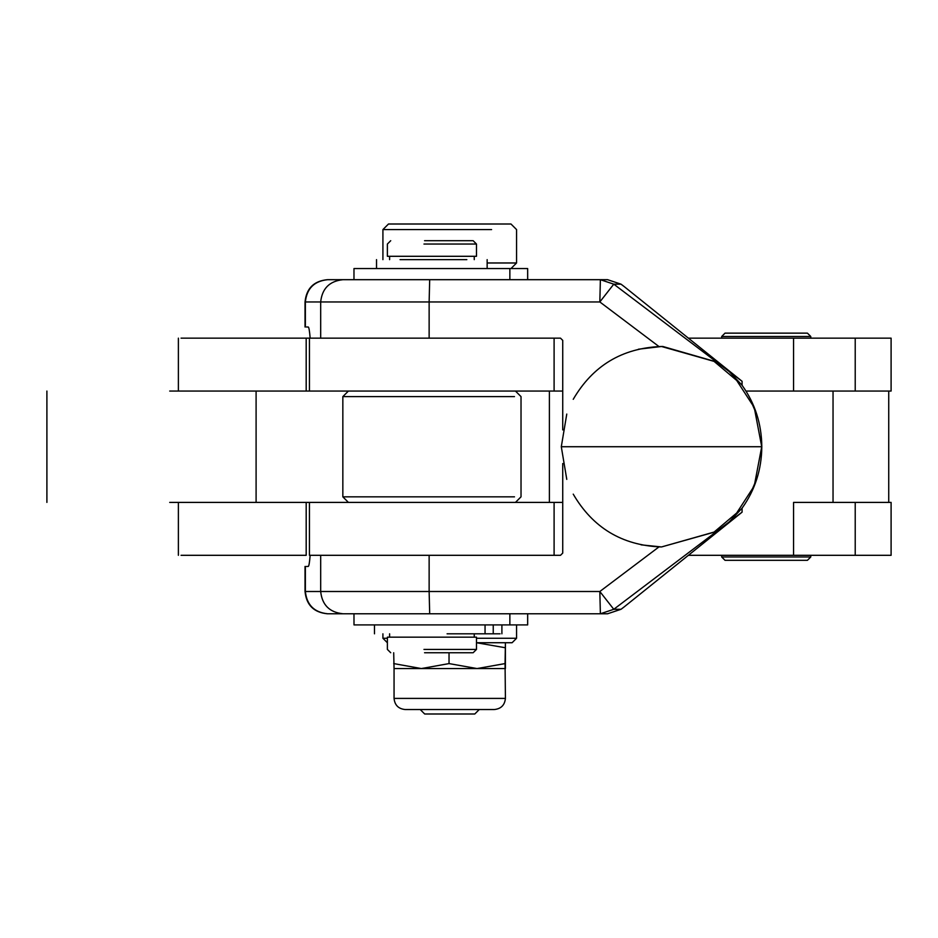 <?xml version="1.0" encoding="UTF-8"?>
<svg xmlns="http://www.w3.org/2000/svg" width="938" height="938" viewBox="0 0 938 938"><rect width="100%" height="100%" fill="white"/><g stroke="black" fill="none" stroke-linecap="round" stroke-linejoin="round"><path stroke-width="1.41" d="M169.708 502.405L309.434 502.405L309.434 555.308M688.375 555.308L793.56 555.308L793.56 502.405L891.1 502.405L891.1 555.308L855.221 555.308L855.221 502.405M424.562 240.703L472.471 240.703L424.562 240.703M424.562 652.742L472.471 652.742L424.562 652.742M390.724 652.742L387.382 649.413L387.382 637.16L476.481 637.16L476.481 649.413L423.964 649.413M390.724 240.703L387.382 244.044L387.382 256.297L476.481 256.297L476.481 244.044L473.139 240.703M420.224 709.538L424.68 713.994L474.792 713.994L479.248 709.538M487.15 262.98L516.557 262.98L516.557 229.576L510.987 224.006L388.484 224.006L382.915 229.576L491.594 229.576M169.708 391.052L562.73 391.052M562.73 429.909L562.73 340.377L560.502 338.149L309.434 338.149L309.434 391.052M562.73 502.405L309.763 502.405M309.763 555.308L560.502 555.308L562.73 553.08L562.73 463.548M306.538 566.446L308.215 566.446C308.907 566.376 309.552 562.659 310.15 555.308M306.538 327.01L308.215 327.01C308.907 327.081 309.552 330.797 310.15 338.149L181.057 338.149M623.664 607.285L621.015 609.29L607.613 613.769L621.015 609.29L613.78 609.29L600.379 613.769L607.613 613.769L527.391 613.769M659.015 546.877L599.828 591.503L613.78 609.29L742.075 512.16L623.922 607.097M429.686 613.769L600.379 613.769L599.828 591.503L429.135 591.503L429.686 613.769L327.62 613.769C314.207 612.35 306.785 604.928 305.366 591.503L306.538 591.503M509.862 624.907L527.66 624.907L527.66 613.769L509.862 613.769L509.862 624.907L354.001 624.907L353.978 613.769L328.71 613.769M607.613 279.688L621.015 284.167L623.922 286.36L742.075 381.297L613.78 284.167L599.828 301.954L600.379 279.688L613.78 284.167L621.026 284.179L607.613 279.688L327.62 279.688L353.978 279.688L353.978 268.549L527.66 268.549L527.684 279.688L538.822 279.688M306.538 301.954L305.366 301.954C306.785 288.529 314.207 281.095 327.62 279.688L328.71 279.688M509.862 268.549L509.862 279.688L429.686 279.688L429.135 301.954L599.828 301.954L659.015 346.579M742.075 512.16L742.075 508.173C755.031 490.023 761.609 469.539 761.808 446.723C761.609 423.917 755.031 403.434 742.075 385.284L729.389 371.729M641.111 544.849L661.525 546.948L714.076 532.069L736.67 513.027L752.616 488.464L754.703 483.586L761.726 446.723L754.703 409.859L752.616 404.993L736.67 380.429L714.076 361.388L661.525 346.497L638.415 349.206M742.075 381.297L742.075 385.284M527.66 624.907L527.684 613.769M742.075 508.173L729.389 521.727M745.968 391.052L891.1 391.052L891.1 338.149L688.375 338.149M447.086 633.818L500.071 633.818M485.052 624.907L485.052 633.818M466.843 259.638L400.069 259.638M505.054 663.588L505.406 642.729L505.418 668.56L477.043 668.56L505.054 663.588L505.418 698.411L394.054 698.411C394.734 705.142 398.451 708.858 405.193 709.538L494.279 709.538C501.021 708.858 504.726 705.142 505.418 698.411M393.702 663.588L421.361 668.56L394.054 668.56L393.702 652.742M394.054 668.56L394.054 698.411M421.361 668.56L449.032 663.588L477.043 668.56L421.361 668.56M449.032 652.742L449.032 663.588M505.054 647.701L476.481 642.729L512.101 642.729L516.557 638.274L476.481 638.274M387.371 642.729L382.915 638.274L382.915 633.818M387.382 638.274L382.915 638.274M514.493 496.835L342.839 496.835L348.408 502.405M342.839 496.835L342.839 396.61L514.493 396.61M717.23 362.15L662.92 346.509M717.23 531.307L661.525 546.948M423.964 244.044L476.481 244.044M793.56 555.308L855.221 555.308M181.057 555.308L306.187 555.308L306.187 502.405M725.484 333.142L806.973 333.142L725.027 333.142L721.685 336.484L810.28 336.484M725.484 560.314L806.973 560.314L725.027 560.314L721.685 556.973L721.685 555.308M810.772 555.308L810.772 556.973L722.19 556.973M554.1 391.052L554.1 338.149M554.1 555.308L554.1 502.405M833.038 391.052L833.038 502.405M256.097 391.052L256.097 502.405M549.398 391.052L549.398 502.405M429.135 555.308L429.135 591.503L320.679 591.503C322.097 604.928 329.519 612.35 342.933 613.769M342.933 279.688C329.519 281.095 322.097 288.529 320.679 301.954L429.135 301.954L429.135 338.149M320.679 555.308L320.679 591.503L305.366 591.503L305.366 566.446M320.679 338.149L320.679 301.954L305.366 301.954L305.366 327.01M761.726 446.723L561.299 446.723L566.775 414.068M527.66 279.688L527.66 268.549M306.187 338.149L306.187 391.052M793.56 338.149L793.56 391.052M855.221 338.149L855.221 391.052M493.236 624.907L493.236 633.818M888.732 502.405L888.732 391.052M623.805 607.179L621.015 609.29M621.015 284.167L623.805 286.278M327.303 279.688C313.796 281.025 306.374 288.447 305.038 301.954L305.038 327.01M660.774 346.509C622.011 348.139 592.828 365.738 573.235 399.307M566.775 479.377L561.299 446.734M573.235 494.15C592.828 527.719 622 545.318 660.774 546.948M327.303 613.769C313.796 612.432 306.374 605.01 305.038 591.503L305.038 566.446M178.384 391.052L178.384 338.149M516.557 638.274L516.557 624.907M487.15 268.549L487.15 259.638M376.525 268.549L376.525 259.638M501.9 624.907L501.9 633.818M374.485 633.818L374.485 624.907M474.253 633.818L474.253 637.16M389.61 637.16L389.61 633.818M515.454 391.052L521.024 396.61L521.024 496.835L515.454 502.405M342.839 396.61L348.408 391.052M661.525 346.497L662.92 346.497M46.9 502.405L46.9 391.052M516.557 262.98L510.987 268.549M382.915 229.576L382.915 259.638M474.253 256.297L474.253 259.638M389.61 256.297L389.61 259.638M476.481 649.413L473.139 652.742M178.384 555.308L178.384 502.405M807.43 333.142L810.772 336.484L810.772 338.149M721.685 336.484L721.685 338.149M810.772 556.973L807.43 560.314"/></g></svg>
